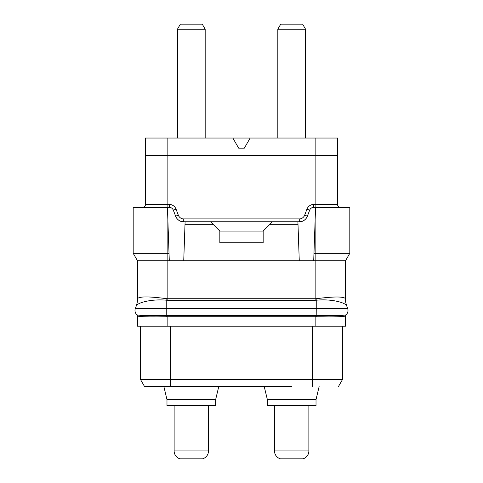 <?xml version="1.0" encoding="UTF-8"?>
<svg xmlns="http://www.w3.org/2000/svg" width="483" height="483" viewBox="0 0 483 483"><rect width="100%" height="100%" fill="white"/><g stroke="black" fill="none" stroke-linecap="round" stroke-linejoin="round"><path stroke-width="0.72" d="M167.849 326.218L167.849 316.733L166.81 316.739C149.887 317.071 140.142 316.836 137.589 316.027L137.516 326.218L345.484 326.218L345.484 315.967A1.443 1.443 0 0 1 345.985 314.868L345.931 314.916C343.467 315.562 333.572 315.755 316.238 315.49L315.151 315.484L315.151 316.733L316.19 316.739C333.113 317.071 342.858 316.836 345.411 316.027A1.443 1.437 50.2 0 1 345.931 314.916A5.778 5.778 0 0 0 347.657 308.504A5.778 5.778 0 0 1 345.931 314.916M342.652 316.54L336.56 316.8M327.16 316.872L316.19 316.739L316.238 308.504L347.657 308.504L346.74 305.968C345.906 302.678 331.362 298.651 316.238 300.215L316.238 308.504L166.762 308.504L166.762 315.49L315.151 315.484M165.76 316.763L165.325 316.77M155.955 316.872L150.738 316.86M140.39 316.546L139.195 316.425M137.516 315.967A1.443 1.443 130.5 0 0 137.015 314.868L137.069 314.916C139.533 315.562 149.428 315.755 166.762 315.49L166.81 316.739M316.099 298.729L316.238 300.215L315.151 300.257L315.151 260.796L345.484 260.796L345.454 298.591C343.413 296.429 333.626 296.471 316.099 298.729L166.901 298.723C149.362 296.387 139.575 296.339 137.546 298.579L137.516 298.693A21.663 21.663 0 0 1 136.212 306.107L135.343 308.504A5.778 5.778 0 0 0 137.069 314.916L136.997 314.856M136.212 306.101L135.343 308.504L166.762 308.504L166.762 300.221C151.608 298.723 137.039 302.781 136.26 305.974L136.212 306.107C135.832 306.494 137.009 306.005 137.516 298.717A21.663 21.663 0 0 1 137.516 298.717L137.516 260.796L167.849 260.796L167.849 253.291L169.026 253.291L167.426 207.364L133.187 207.364L133.187 253.291L137.516 260.796M137.546 298.579A21.59 21.379 -139.2 0 1 136.26 305.974M345.484 260.796L349.813 253.291L349.813 207.364L313.709 207.364C311.77 207.442 310.418 208.378 309.657 210.165L307.375 216.203C305.854 219.777 303.149 221.649 299.267 221.806L185.092 221.806L183.733 260.796L167.849 260.796L167.849 300.257L166.762 300.221L166.901 298.723M183.733 260.796L313.709 260.796L315.574 207.364M313.974 253.291L315.151 253.291L315.151 260.796L313.709 260.796M345.454 298.591A21.518 21.276 -47.3 0 0 346.74 305.968M346.788 306.107A21.663 21.663 -100 0 1 345.484 298.699A21.663 21.663 -100 0 0 346.788 306.107C346.607 305.884 345.242 301.054 345.484 298.717A21.663 21.663 0 0 0 346.788 306.101L346.691 305.836M349.813 253.291L315.151 253.291L315.151 219.439M297.908 221.806L299.267 260.796M185.092 221.806L183.733 221.806C179.851 221.649 177.146 219.777 175.625 216.203A8.664 8.664 0 0 0 176.235 217.489M176.398 217.748A8.664 8.664 0 0 0 176.983 218.576M177.007 218.606A8.664 8.664 0 0 0 177.841 219.493M177.895 219.542A8.664 8.664 0 0 0 179.809 220.864M179.869 220.894A8.664 8.664 0 0 0 180.998 221.365M181.034 221.377A8.664 8.664 0 0 0 182.013 221.631M182.314 221.691A8.664 8.664 0 0 0 183.733 221.806L183.733 218.914L299.267 218.914A5.778 5.778 0 0 0 304.67 215.183L306.953 209.139A7.221 7.221 0 0 1 313.709 204.472L337.539 204.472L337.539 155.375L145.461 155.375L145.461 138.041L167.849 138.041L167.849 155.375M167.426 207.364L169.291 207.364C171.23 207.442 172.582 208.378 173.343 210.165L176.047 209.139L178.33 215.183A5.778 5.778 0 0 0 183.733 218.914M175.625 216.203L173.343 210.165L175.625 216.203L178.33 215.183M167.124 207.364L167.124 204.472L145.461 204.472A2.886 2.886 0 0 1 142.576 207.364A2.886 2.886 0 0 0 145.461 204.472A2.886 2.886 0 0 1 142.576 207.364A2.886 2.886 0 0 0 145.461 204.472L145.461 155.375M340.424 207.364A2.886 2.886 0 0 1 337.539 204.472A2.886 2.886 0 0 0 340.424 207.364A2.886 2.886 0 0 1 337.539 204.472M299.267 218.914L299.267 221.806A8.664 8.664 0 0 0 300.686 221.691M300.987 221.631A8.664 8.664 0 0 0 301.966 221.377M302.002 221.365A8.664 8.664 0 0 0 303.131 220.894M303.191 220.864A8.664 8.664 0 0 0 305.105 219.542M305.159 219.493A8.664 8.664 0 0 0 305.993 218.606M306.017 218.576A8.664 8.664 0 0 0 306.602 217.748M306.765 217.489A8.664 8.664 0 0 0 307.375 216.203L304.67 215.183M250.164 138.041L244.326 148.154L238.674 148.154L232.836 138.041L337.539 138.041L337.539 155.375M232.836 138.041L167.849 138.041M202.262 24.15L205.178 29.203L202.262 24.15L180.37 24.15L177.448 29.203L205.178 29.203L205.178 138.041M180.37 24.15L177.448 29.203L177.448 138.041M302.63 24.15L305.552 29.203L302.63 24.15L280.738 24.15L277.822 29.203L305.552 29.203L305.552 138.041M280.738 24.15L277.822 29.203L277.822 138.041M184.995 224.692L213.48 224.692L219.837 231.049L219.837 242.744L263.163 242.744L263.163 231.049L269.52 224.692L298.005 224.692M210.594 221.806L213.48 224.692M272.406 221.806L269.52 224.692M263.163 231.085L219.837 231.085M169.291 260.796L169.026 253.291M167.849 219.439L167.849 253.291L133.187 253.291M140.408 326.218L140.408 379.366L144.574 386.587L291.684 386.587M170.734 326.218L170.734 379.366L140.408 379.366L144.574 386.587M170.734 386.587L170.734 379.366L342.592 379.366L338.426 386.587L342.592 379.366L342.592 326.218M274.501 405.648L274.501 450.947A8.229 8.229 0 0 0 280.424 458.85L302.95 458.85A8.229 8.229 0 0 0 308.872 450.947L308.872 405.648M174.128 405.648L174.128 450.947A8.229 8.229 0 0 0 180.05 458.85L202.576 458.85A8.229 8.229 0 0 0 208.499 450.947L208.499 405.648M319.124 386.587L316.021 399.586L267.353 399.586L264.243 386.587M267.353 399.586L267.353 405.648L316.021 405.648L316.021 399.586M280.424 458.85L302.95 458.85M215.647 399.586L166.979 399.586L163.876 386.587L166.979 399.586L166.979 405.648L215.647 405.648L215.647 399.586L218.745 386.629M180.05 458.85L202.576 458.85M251.607 386.587L218.394 386.587M251.909 386.587L251.607 386.629M252.211 386.587L251.909 386.629M253.412 386.587L252.211 386.629M254.619 386.587L253.412 386.629M256.727 386.587L254.619 386.629M257.928 386.587L256.727 386.629M259.733 386.587L257.928 386.629M260.935 386.587L259.733 386.629M262.142 386.587L260.935 386.629M263.646 386.587L262.438 386.629M315.151 326.218L315.151 316.733L167.849 316.733L167.849 315.484M345.484 315.967A1.443 1.443 0 0 1 345.985 314.868M137.589 316.027A1.443 1.437 129.8 0 0 137.069 314.916L137.069 314.916M315.151 300.257L167.849 300.257M315.876 207.364L315.876 155.375M313.709 207.364L313.709 204.472M309.657 210.165L306.953 209.139M167.124 155.375L167.124 204.472L169.291 204.472A7.221 7.221 0 0 1 176.047 209.139M315.151 138.041L315.151 155.375M169.291 207.364L169.291 204.472M312.266 326.218L312.266 386.587M274.501 450.947L308.872 450.947M174.128 450.947L208.499 450.947"/></g></svg>

